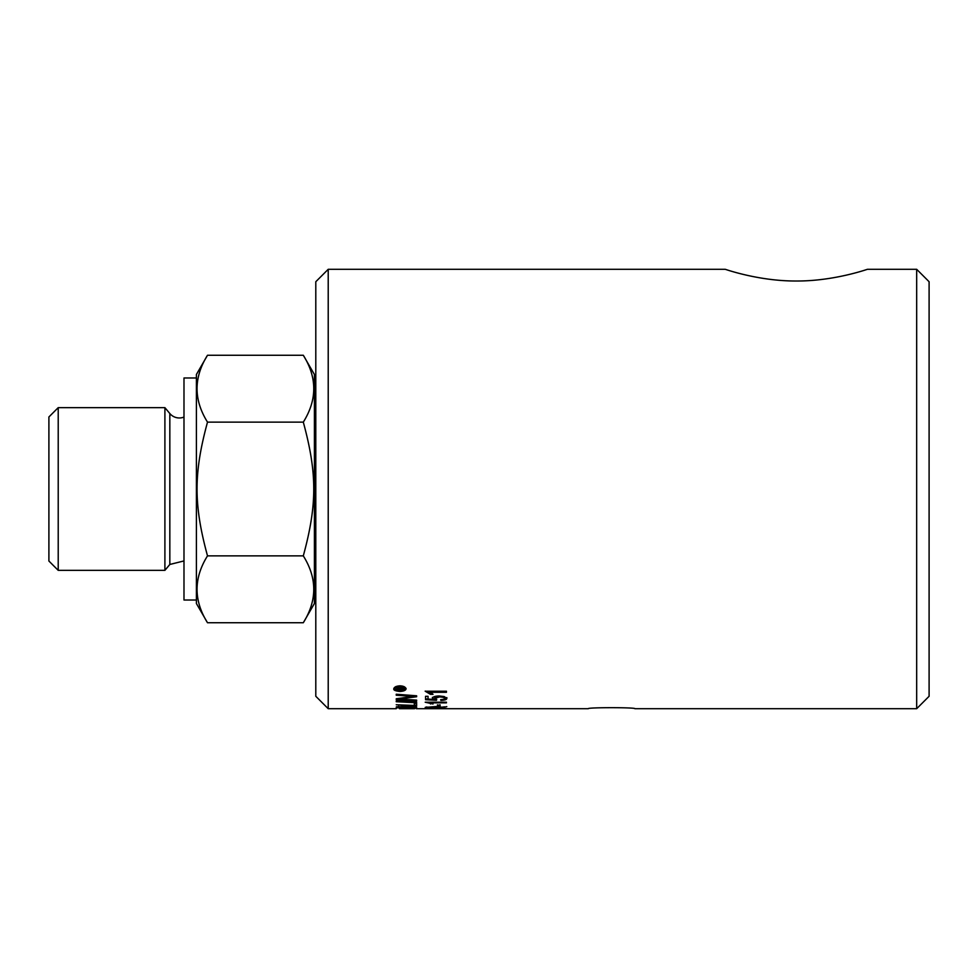 <?xml version="1.0" encoding="UTF-8"?>
<svg xmlns="http://www.w3.org/2000/svg" width="978" height="978" viewBox="0 0 978 978"><rect width="100%" height="100%" fill="white"/><g stroke="black" fill="none" stroke-linecap="round" stroke-linejoin="round"><path stroke-width="1.47" d="M400.613 688.219L400.552 689.429L403.242 690.016L396.701 690.016L396.726 688.475L403.242 687.412L403.242 688.182L400.552 689.27M400.552 689.16L398.633 688.255L396.701 689.16M399.525 688.329L398.633 687.4L397.74 689.429L399.525 689.429L399.525 688.329M403.242 688.182L403.242 687.412M444.672 707.4L427.349 707.412L436.005 707.827L444.672 706.837M444.623 707.876L425.198 707.4L436.005 706.544L444.623 707.461M446.799 706.617L444.623 707.094M427.349 707.094L426.237 706.984M399.476 708.695L408.767 708.695M406.029 708.695L414.599 708.683M427.349 708.573L446.799 708.573L427.349 708.365M396.383 706.801L410.173 706.238L416.628 707.204L416.628 708.158L396.249 707.815L396.383 706.801M414.305 707.449L410.198 706.642L407.276 707.779L414.305 707.901L414.183 706.373M404.965 707.192L407.276 707.228L407.276 706.434M404.965 707.277L401.249 706.544L398.559 707.595L404.965 707.73L404.953 706.434M416.628 707.375L414.305 707.338M398.559 706.275L398.559 707.094L396.518 707.045M414.183 707.155L414.183 706.471M440.088 704.832L437.472 705.407L440.088 704.832L440.088 706.202L437.472 706.202L437.472 704.832M396.249 704.759L414.305 705.444L414.305 703.353L416.628 703.463L416.628 705.982L396.249 704.759M416.628 705.199L414.305 705.114M431.127 703.206L427.398 702.216M429.892 702.84L433.022 704.001L425.198 702.216L446.445 702.216L446.445 702.84L429.892 702.84L429.892 702.216M430.503 704.001L430.503 703.206M396.249 701.715L396.249 700.994L416.628 702.106L416.628 702.766L396.249 701.715M446.799 697.595C447.423 698.536 445.455 699.221 440.895 699.637L440.895 700.444L440.662 699.661C443.584 699.417 444.917 699.001 444.672 698.414L444.672 697.595C444.978 696.849 443.254 696.348 439.489 696.116L434.684 697.607L436.75 699.6L436.42 700.309L425.552 699.722L425.552 696.324L428.034 696.324L428.034 699.099L433.719 699.441L432.398 697.387M436.249 699.502L433.719 699.356M428.034 699.05L425.552 698.915M436.42 700.309L436.42 699.539M444.672 698.414C444.892 697.632 443.156 697.143 439.489 696.935L434.684 698.426M433.719 699.441L432.398 698.194C432.948 696.776 435.234 696.043 439.244 695.969L444.232 696.568L446.799 698.402C446.824 699.563 444.856 700.236 440.895 700.444M398.975 699.001L396.249 698.757L413.535 696.458L413.535 695.627L396.249 694.233L416.628 695.798L413.535 696.373M413.535 696.458L396.249 695.224L396.249 694.233M416.628 695.798L416.628 696.752L398.975 699.074L398.975 698.378M411.408 696.678L402.85 697.84M398.975 699.074L416.628 700.101L416.628 700.859L396.249 699.637L396.249 698.757M432.007 693.524L425.198 691.091M430.503 694.356L425.198 691.226L446.445 691.226L429.892 691.47L433.022 694.356L430.503 694.356L430.503 693.524M446.445 691.226L446.445 692.302L429.892 692.302M404.892 688.769C404.354 687.302 402.704 686.519 399.953 686.422C396.946 686.69 395.295 687.461 395.014 688.769C395.711 690.187 397.361 690.92 399.953 690.957L404.892 688.769L404.012 686.593M395.014 688.769L395.894 686.568M399.941 691.47C395.381 691.018 393.339 690.113 393.804 688.769C394.256 687.045 396.31 686.067 399.941 685.835C403.352 685.969 405.393 686.947 406.09 688.769C405.784 690.358 403.731 691.25 399.941 691.47L399.941 690.957M395.711 689.918L393.865 688.341M406.017 688.341L404.207 689.893M867.462 269.305C868.232 268.938 834.43 281.224 796.349 281.004C758.268 281.224 724.453 268.938 725.236 269.305C724.453 268.938 758.268 281.224 796.349 281.004C834.43 281.224 868.232 268.938 867.462 269.305L916.679 269.305L916.679 708.695L634.869 708.695C636.299 707.351 586.861 707.351 588.291 708.695C586.861 707.351 636.299 707.351 634.869 708.695M328.217 269.305L315.796 281.725L315.796 696.275L328.217 708.695L328.217 269.305L725.236 269.305M916.679 708.695L929.1 696.275L929.1 281.725L916.679 269.305M196.407 600.015L183.986 600.015L183.986 377.985L196.407 377.985M207.507 622.741L196.407 603.512L196.407 374.488L207.507 355.259C193.571 377.545 193.571 399.831 207.507 422.129C193.571 473.266 193.571 504.734 207.507 555.871C193.571 578.169 193.571 600.455 207.507 622.741L303.302 622.741C317.239 600.455 317.239 578.169 303.302 555.871C317.239 504.734 317.239 473.266 303.302 422.129C317.239 399.831 317.239 377.545 303.302 355.259L314.403 374.488L314.403 603.512L303.302 622.741M58.215 407.655L48.9 416.97L48.9 561.03L58.215 570.345L58.215 407.655L164.903 407.655L169.83 413.535A12.421 12.421 0 0 0 183.986 417.068M183.986 560.932L169.83 564.465L164.903 570.345L164.903 407.655M207.507 555.871L303.302 555.871M314.403 381.09L315.796 381.09M207.507 355.259L303.302 355.259M207.507 422.129L303.302 422.129M398.633 688.255L398.633 687.595M402.178 688.439L402.178 687.705M439.489 696.935L439.489 696.116M404.855 698.39L404.855 697.571M408.205 696.128L408.205 695.297M169.83 564.465L169.83 413.535M328.217 708.695L396.249 708.695M416.298 708.695L588.291 708.695M164.903 570.345L58.215 570.345M315.796 596.91L314.403 596.91"/></g></svg>
